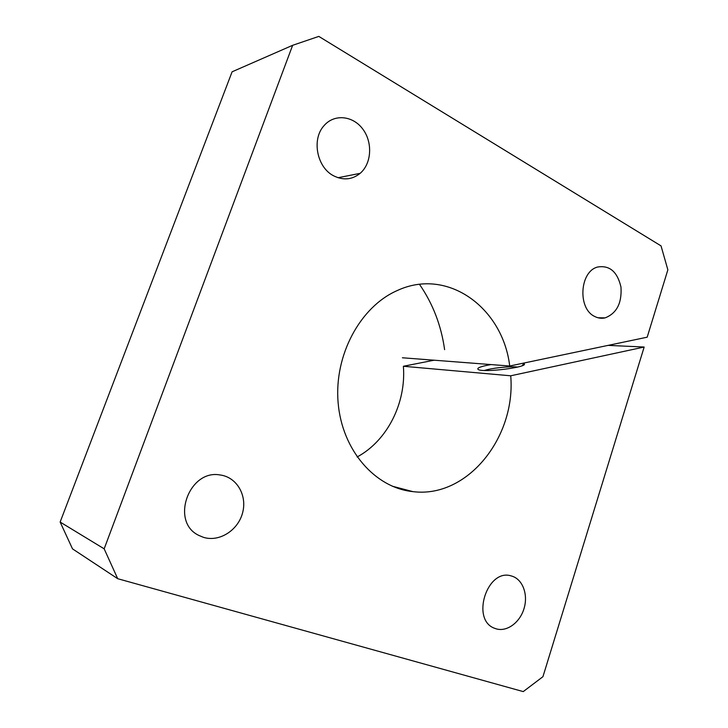 <?xml version="1.0" encoding="UTF-8"?>
<svg xmlns="http://www.w3.org/2000/svg" width="728" height="728" viewBox="0 0 728 728"><rect width="100%" height="100%" fill="white"/><g stroke="black" fill="none" stroke-linecap="round" stroke-linejoin="round"><path stroke-width="1.09" d="M491 364.573C480.653 366.402 476.403 368.05 478.232 369.524C483.565 373.009 530.676 366.876 523.778 363.609L522.913 363.245M434.088 360.205L403.385 366.266L510.719 375.794L644.162 347.029L608.098 345.381M517.699 367.076L516.471 366.958C508.563 366.257 490.927 368.195 484.557 370.461M644.162 347.029L542.942 676.685L523.25 691.6L117.709 578.705L104.168 548.83L292.638 45.309L318.809 36.4L661.033 245.882L667.858 269.842L647.183 337.182L509.709 366.011L402.411 357.776M510.719 375.794C516.052 437.2 467.34 498.662 412.849 491.618C375.175 487.851 342.069 450.368 338.129 402.757C333.97 355.191 360.278 306.697 397.197 290.572C447.729 266.967 502.902 308.008 509.709 366.011M357.102 456.984C387.433 440.704 406.306 402.766 403.385 366.266M333.806 175.894C316.88 167.622 311.311 139.075 324.197 125.48C334.452 113.604 353.171 115.707 362.935 129.266C372.891 142.633 371.562 163.645 360.151 173.337C352.188 179.725 343.407 180.571 333.806 175.894M594.576 316.398C577.522 308.572 579.67 271.626 597.47 267.058C609.554 265.019 617.38 271.68 620.966 287.041C622.012 303.039 616.734 313.313 605.132 317.872C601.519 318.691 597.997 318.2 594.576 316.398M203.367 537.3L198.935 535.453C169.897 522.058 188.962 468.859 220.22 474.993C236.773 477.104 247.393 495.422 242.579 512.858C238.074 530.357 219.246 542.387 203.367 537.3M495.986 628.774L494.958 628.41C470.37 620.374 487.078 567.831 511.384 575.975C522.395 578.805 528.328 594.003 524.142 608.18C520.129 622.413 506.906 632.268 495.986 628.774M117.709 578.705L72.509 548.866L60.142 522.049L232.105 71.799L292.638 45.309M60.142 522.049L104.168 548.83M444.608 349.64C441.241 325.498 432.878 303.74 419.51 284.366M399.199 488.761L399.827 488.188M522.076 365.747L523.778 363.609M412.849 491.618L392.183 486.168M360.151 173.337L338.056 177.723M605.132 317.872L597.997 317.763M494.958 628.41L494.467 628.209"/></g></svg>
